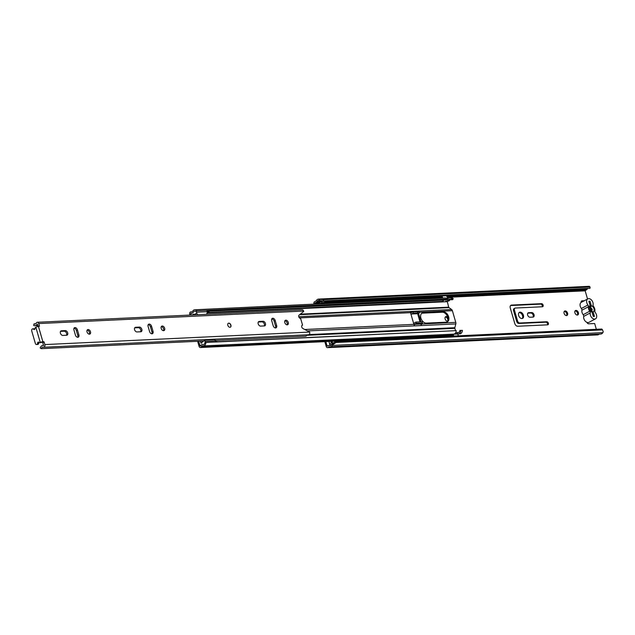 <?xml version="1.0" encoding="UTF-8"?>
<svg xmlns="http://www.w3.org/2000/svg" width="635" height="635" viewBox="0 0 635 635"><rect width="100%" height="100%" fill="white"/><g stroke="black" fill="none" stroke-linecap="round" stroke-linejoin="round"><path stroke-width="0.95" d="M447.77 317.309A2.484 1.651 62 0 0 445.699 316.667A2.484 1.651 62 0 0 445.127 318.945A2.484 1.651 62 0 0 447.588 321.183M445.318 317A2.484 1.651 -118 0 1 447.731 319.246A2.484 1.651 -118 0 1 447.54 321.183M564.094 313.325A2.484 1.651 62 0 0 566.999 315.436A2.484 1.651 62 0 0 567.571 313.166A2.484 1.651 62 0 0 564.674 311.055A2.484 1.651 62 0 0 564.094 313.325M564.285 311.388A2.484 1.651 -118 0 1 566.698 313.626A2.484 1.651 -118 0 1 566.507 315.571M574.913 312.817A2.484 1.651 62 0 0 577.818 314.928A2.484 1.651 62 0 0 578.39 312.65A2.484 1.651 62 0 0 575.485 310.539A2.484 1.651 62 0 0 574.913 312.817M575.104 310.872A2.484 1.651 -118 0 1 577.517 313.118A2.484 1.651 -118 0 1 577.326 315.055M543.123 305.157A1.659 1.103 62 0 0 541.512 303.665L511.54 305.078A2.977 1.976 62 0 0 510.953 305.237A2.977 1.976 62 0 0 510.262 307.967L514.794 323.556A2.977 1.976 62 0 0 517.692 326.247L547.664 324.834A1.659 1.103 62 0 0 547.989 324.747A1.659 1.103 62 0 0 548.378 323.231A1.659 1.103 62 0 0 546.767 321.739L519.724 323.009A2.207 1.468 -118 0 1 517.581 321.016L514.429 310.174A2.207 1.468 -118 0 1 514.945 308.15A2.207 1.468 -118 0 1 515.374 308.038L542.417 306.761A1.659 1.103 62 0 0 542.742 306.673A1.659 1.103 62 0 0 543.123 305.157M510.564 305.546A2.977 1.976 -118 0 1 510.667 305.538L540.639 304.125A1.659 1.103 -118 0 1 542.25 305.618A1.659 1.103 -118 0 1 542.211 306.769M514.945 308.15L514.064 308.618A2.207 1.468 62 0 0 513.556 310.642L516.707 321.485A2.207 1.468 62 0 0 518.851 323.477L545.894 322.199A1.659 1.103 -118 0 1 547.497 323.691A1.659 1.103 -118 0 1 547.465 324.842M534.043 314.746A2.429 1.611 62 0 0 531.686 312.555L528.669 312.698A2.429 1.611 62 0 0 528.193 312.825A2.429 1.611 62 0 0 527.756 315.389A2.429 1.611 62 0 0 529.995 317.238L533.003 317.095A2.429 1.611 62 0 0 533.487 316.968A2.429 1.611 62 0 0 534.043 314.746M527.812 313.158L530.812 313.015A2.429 1.611 -118 0 1 533.17 315.214A2.429 1.611 -118 0 1 532.995 317.103M518.636 315.476A3.421 2.27 62 0 0 522.629 318.381A3.421 2.27 62 0 0 523.423 315.246A3.421 2.27 62 0 0 519.422 312.341A3.421 2.27 62 0 0 518.636 315.476M519.025 312.642A3.421 2.27 -118 0 1 522.549 315.714A3.421 2.27 -118 0 1 522.16 318.54M412.948 321.088A2.429 1.611 62 0 0 412.837 320.469A2.429 1.611 62 0 0 412.591 319.849M331.748 344.448L330.16 344.892L330.033 345.313L331.002 345.265L329.47 345.345A1.659 1.183 87.3 0 1 329.803 345.392A2.651 1.889 -92.7 0 0 330.343 345.472A2.651 1.889 -92.7 0 0 331.692 344.551L335.288 341.622L336.026 342.479L332.859 344.67L332.121 343.813M332.851 343.217L331.914 343.122A1.873 1.341 -92.7 0 0 331.311 342.956A1.873 1.341 -92.7 0 0 330.891 343.075L329.803 343.646A1.659 1.183 -92.7 0 0 329.589 343.797L330.033 345.313M323.612 303.697L323.691 303.443A1.103 0.786 87.3 0 1 324.12 302.863L321.032 303.006L321.818 302.593L321.461 301.347L320.667 301.768A2.429 1.73 -92.7 0 0 319.73 303.038L318.857 303.919M584.287 300.744L582.009 300.847A1.929 1.286 62 0 0 581.628 300.95A1.929 1.286 62 0 0 581.112 302.435M586.899 322.342A1.929 1.286 62 0 0 588.677 323.802L594.662 323.517L596.344 329.303M331.47 342.948L331.01 341.352M319.675 299.283L323.564 299.601L590.09 287.02L589.978 288.33L323.453 300.911L319.564 300.593L319.675 299.283L318.992 299.141A3.969 2.834 -92.7 0 0 318.476 299.101A3.969 2.834 -92.7 0 0 316.278 300.815L314.587 301.776A1.762 1.262 -92.7 0 0 313.904 304.046L313.936 304.149M324.826 341.646L326.231 346.488A1.762 1.262 -92.7 0 0 327.485 347.639A1.762 1.262 -92.7 0 0 327.882 347.528L329.597 346.678A3.969 2.834 -92.7 0 0 330.398 346.797A3.969 2.834 -92.7 0 0 332.43 345.408L332.859 344.67M583.414 301.204L581.263 301.308M587.669 288.433A2.651 1.889 -92.7 0 0 587.462 288.806A1.659 1.183 87.3 0 1 586.915 289.409L585.16 290.822L587.542 299.014M319.564 300.593L318.881 300.45A2.651 1.889 -92.7 0 0 318.54 300.418A2.651 1.889 -92.7 0 0 317.071 301.562A1.659 1.183 87.3 0 1 316.524 302.173L314.944 303.014L314.928 304.109M325.818 341.598L327.104 346.027L329.097 345.448A1.659 1.183 87.3 0 1 329.47 345.345M328.914 341.455L329.589 343.797M332.462 342.9L332.002 341.305M323.564 299.601L323.453 300.911M590.09 287.02L589.375 286.377A3.969 2.834 -92.7 0 0 588.859 286.337L318.476 299.101M327.485 347.639L597.868 334.875A1.762 1.262 -92.7 0 0 598.265 334.764L599.527 334.097M330.398 346.797L600.789 334.034A3.969 2.834 -92.7 0 0 602.821 332.645L603.25 331.907L602.551 329.898L336.026 342.479M602.551 329.898L601.805 329.041L335.288 341.622M589.304 302.776A1.659 1.183 87.3 0 1 589.526 303.268L593.05 315.404A1.659 1.183 87.3 0 1 593.138 315.968M589.645 306.903L591.026 311.658M321.032 303.006A1.103 0.786 -92.7 0 0 320.604 303.586L320.524 303.84M321.461 301.347L324.548 301.204L324.914 302.443L324.12 302.863M321.818 302.593L324.914 302.443M332.129 343.257A1.103 0.786 -92.7 0 0 332.732 343.281L333.391 342.932M587.835 298.863L581.279 302.339A4.358 2.897 62 0 0 580.271 306.332A4.358 2.897 62 0 0 581.366 308.483L587.923 304.998A4.358 2.897 -118 0 1 586.827 302.855A4.358 2.897 -118 0 1 587.835 298.863A4.358 2.897 -118 0 1 592.923 302.562A4.358 2.897 -118 0 1 593.082 304.768A1.762 1.175 -118 0 0 593.59 306.507A4.524 3.008 62 0 1 594.709 308.713A4.524 3.008 62 0 1 594.884 310.959A1.762 1.175 -118 0 0 595.392 312.706A4.358 2.897 62 0 1 596.495 314.857A4.358 2.897 62 0 1 595.487 318.849L588.931 322.334A4.358 2.897 62 0 1 583.843 318.627A4.358 2.897 62 0 1 583.676 316.436A1.762 1.175 62 0 0 583.613 315.547A1.762 1.175 62 0 0 583.176 314.69L589.732 311.206A1.762 1.175 -118 0 1 590.169 312.071A1.762 1.175 -118 0 1 590.232 312.952A4.358 2.897 62 0 0 590.399 315.151A4.358 2.897 62 0 0 595.487 318.849M590.479 311.412L592.01 312.079A3.477 2.31 -118 0 1 591.391 311.864A3.477 2.31 -118 0 1 589.113 308.975A3.477 2.31 -118 0 1 588.97 307.308A3.477 2.31 -118 0 1 590.153 305.689L588.875 301.292L590.034 301.236L591.336 305.713A3.477 2.31 -118 0 1 593.979 308.745A3.477 2.31 -118 0 1 593.146 311.944L594.447 316.42L593.288 316.476L592.01 312.079M587.923 304.998A1.762 1.175 -118 0 1 588.367 305.872A1.762 1.175 -118 0 1 588.439 306.753L581.882 310.229A1.762 1.175 62 0 0 581.811 309.348A1.762 1.175 62 0 0 581.366 308.483M593.146 311.944L591.741 311.301L592.241 309.293L590.629 307.475L591.336 305.713M581.882 310.229A4.524 3.008 62 0 0 583.176 314.69M588.439 306.753A4.524 3.008 62 0 0 589.732 311.206M589.018 301.776L590.034 301.236M590.153 305.689L588.947 308.062M448.627 316.786A5.572 3.699 62 0 0 443.206 311.753L423.275 312.698A5.572 3.699 62 0 0 422.18 312.991A5.572 3.699 62 0 0 421.164 318.881A5.572 3.699 62 0 0 426.307 323.128L446.238 322.191A5.572 3.699 62 0 0 447.334 321.889A5.572 3.699 62 0 0 448.627 316.786M421.767 313.269A5.572 3.699 -118 0 1 422.402 313.158L442.333 312.222A5.572 3.699 -118 0 1 447.754 317.254A5.572 3.699 -118 0 1 446.873 322.08M420.005 321.897L417.632 313.722M411.52 312.61L411.274 312.618A2.183 1.556 -92.7 0 0 411.155 312.285L410.377 312.325A2.183 1.556 87.3 0 1 410.504 312.658L413.901 324.358A2.183 1.556 87.3 0 1 413.98 324.715L414.75 324.675A2.183 1.556 -92.7 0 0 414.671 324.318L420.854 324.025A2.183 1.556 87.3 0 1 420.934 324.39L421.703 324.35A2.183 1.556 -92.7 0 0 421.624 323.993L421.497 323.564M421.005 321.85L418.521 313.309M447.199 301.18L448.699 307.165A0.881 0.627 -92.7 0 0 449.008 307.634L451.612 309.515A2.183 1.556 87.3 0 1 452.374 310.682L455.771 322.382A2.183 1.556 87.3 0 1 455.803 323.929L454.843 327.708A0.881 0.627 -92.7 0 0 454.85 328.335L455.493 330.541M420.934 324.39L421.703 324.35L421.037 324.707M413.98 324.715L414.75 324.675L414.083 325.033M410.496 312.634L411.155 312.285L410.377 312.325M418.1 311.96L417.33 311.991M447.659 299.141A2.762 1.968 -92.7 0 0 447.754 298.998A3.866 2.754 87.3 0 1 449.667 297.744A3.866 2.754 87.3 0 1 451.683 298.799L453.231 298.728A3.866 2.754 -92.7 0 0 451.215 297.672L449.667 297.744M453.231 298.728L452.604 299.688L451.056 299.76L451.683 298.799M450.517 299.276A2.54 1.81 -92.7 0 0 450.024 299.823A4.08 2.913 87.3 0 1 448 301.149L446.453 301.22A4.08 2.913 -92.7 0 0 448.477 299.895A2.54 1.81 87.3 0 1 449.731 299.069A2.54 1.81 87.3 0 1 451.056 299.76M447.111 301.688L445.564 301.76L445.675 301.236M455.946 332.113L456.2 332.962M457.938 334.478A2.762 1.968 87.3 0 1 458.7 333.891M458.303 333.915L459.843 333.835A3.866 2.754 -92.7 0 0 462.415 330.351L460.867 330.422A3.866 2.754 87.3 0 1 458.303 333.915A3.866 2.754 87.3 0 1 457.891 333.891A2.762 1.968 -92.7 0 0 457.756 333.875M462.415 330.351L460.867 330.422M459.93 330.295A2.54 1.81 87.3 0 1 458.24 332.589A2.54 1.81 87.3 0 1 457.97 332.573A4.08 2.913 -92.7 0 0 457.541 332.549A4.08 2.913 -92.7 0 0 456.375 332.954M197.604 341.281L199.088 346.377A1.762 1.262 -92.7 0 0 200.335 347.52A1.762 1.262 -92.7 0 0 201.247 346.893A2.762 1.968 87.3 0 1 202.668 345.908A2.762 1.968 87.3 0 1 202.954 345.924A3.866 2.754 -92.7 0 0 203.367 345.94A3.866 2.754 -92.7 0 0 205.93 342.455L456.232 330.637A3.866 2.754 -92.7 0 1 453.668 334.129L203.367 345.94M452.517 335.193L451.477 335.24A1.762 1.262 -92.7 0 1 450.675 335.709A1.762 1.262 -92.7 0 1 450.659 335.709A1.762 1.262 -92.7 0 0 451.548 335.074A2.762 1.968 87.3 0 1 452.525 334.185M215.662 341.82L456.232 330.637M198.604 341.241L199.961 345.916L200.501 346.043A4.08 2.913 87.3 0 1 202.605 344.583A4.08 2.913 87.3 0 1 203.033 344.607A2.54 1.81 -92.7 0 0 203.303 344.622A2.54 1.81 -92.7 0 0 204.994 342.328L205.93 342.455M206.923 311.285L446.421 299.982L447.048 299.022L196.747 310.832L196.12 311.793A2.54 1.81 -92.7 0 0 194.794 311.102A2.54 1.81 -92.7 0 0 193.54 311.928A4.08 2.913 87.3 0 1 191.516 313.253A4.08 2.913 87.3 0 1 190.96 313.206L190.984 315.023M196.747 310.832A3.866 2.754 -92.7 0 0 194.731 309.777A3.866 2.754 -92.7 0 0 192.818 311.031A2.762 1.968 87.3 0 1 191.452 311.928A2.762 1.968 87.3 0 1 191.079 311.896A1.762 1.262 -92.7 0 0 190.833 311.88A1.762 1.262 -92.7 0 0 189.754 314.262L189.992 315.071M446.603 301.196A1.659 1.183 87.3 0 1 446.532 301.196L446.603 301.196A1.659 1.183 87.3 0 0 447.611 298.958L447.024 298.99A3.866 2.754 -92.7 0 0 445.04 297.966L194.731 309.777M443.849 300.101A2.54 1.81 -92.7 0 0 443.841 300.109A4.08 2.913 87.3 0 1 441.817 301.442L207.201 312.515M441.023 301.474L440.928 301.982L207.121 313.015M441.063 301.474L440.928 301.982M445.564 301.76L445.635 301.236M447.611 298.958L446.683 295.751L442.127 295.966L442.738 298.077M442.127 295.966L441.254 296.434L441.746 298.117M451.477 335.24L452.295 334.55M455.501 332.994L456.628 332.946A1.659 1.183 87.3 0 1 457.803 334.018L458.319 335.812M452.771 336.074L451.985 334.566M453.763 336.026L453.239 334.232A1.659 1.183 -92.7 0 0 453.215 334.153M411.274 312.618L412.98 311.833L413.337 313.071L411.734 313.928A1.437 1.024 -92.7 0 1 411.417 314.015L417.592 313.722A1.437 1.024 87.3 0 0 417.917 313.634L419.521 312.785L419.156 311.539L412.98 311.833M410.829 313.801A1.437 1.024 -92.7 0 0 411.417 314.015M419.521 312.785L413.337 313.071M420.854 324.025L414.671 324.318M414.711 324.175L416.314 323.326L415.957 322.088L414.353 322.937A1.437 1.024 -92.7 0 0 413.758 323.866M415.957 322.088L422.14 321.794L422.497 323.032L420.894 323.89M416.314 323.326L422.497 323.032M195.143 314.825L194.032 314.627A2.484 1.778 87.3 0 1 193.723 314.277L193.23 314.206A3.635 2.596 87.3 0 0 192.786 314.73L194.199 314.658M201.414 345.003L201.239 345.011A4.778 3.405 87.3 0 1 200.866 345.249A4.778 3.405 87.3 0 1 200.509 345.408A1.095 0.786 87.3 0 1 199.636 344.622L198.652 341.233M205.311 340.098L214.138 339.677A2.23 1.587 87.3 0 1 215.63 340.884A2.865 2.048 87.3 0 1 215.646 341.995M196.271 311.571A2.865 2.048 87.3 0 1 196.644 312.198L207.145 311.698A2.222 1.587 87.3 0 1 206.224 314.309M191.04 315.023L190.992 314.857A1.087 0.778 87.3 0 1 191.23 313.484A4.778 3.405 87.3 0 1 191.619 313.245L191.516 313.253M201.239 345.011A4.556 3.254 87.3 0 1 202.351 344.519A6.136 4.381 87.3 0 1 202.636 344.583M201.628 343.043L201.009 343.067A3.635 2.596 87.3 0 0 201.327 343.083A3.635 2.596 87.3 0 0 201.946 342.94A2.484 1.778 87.3 0 1 201.986 341.995L204.621 340.598A2.23 1.587 87.3 0 1 205.121 341.376A2.865 2.048 87.3 0 1 205.153 342.352M201.009 343.067L201.938 342.805M200.311 341.154L200.811 342.852M215.63 340.884L205.121 341.376M205.018 340.233L201.986 341.995M196.644 312.198A2.222 1.587 87.3 0 1 196.667 313.222L197.628 314.714M196.667 313.222L194.032 314.627M207.224 312.412L209.24 311.34L207.208 312.301M443.841 300.109L209.145 311.19A1.611 1.151 87.3 0 1 209.24 311.34M207.185 311.928L207.978 311.888M218.107 341.741L215.678 341.471M227.822 325.287A2.207 1.468 62 0 0 230.402 327.168A2.207 1.468 62 0 0 230.918 325.144A2.207 1.468 62 0 0 228.338 323.271A2.207 1.468 62 0 0 227.822 325.287M161.195 328.438A2.484 1.651 62 0 0 164.1 330.541A2.484 1.651 62 0 0 164.671 328.271A2.484 1.651 62 0 0 161.766 326.16A2.484 1.651 62 0 0 161.195 328.438M163.465 330.676A2.484 1.651 62 0 0 163.576 328.851A2.484 1.651 62 0 0 161.306 326.612M141.843 329.351A2.484 1.651 62 0 0 139.43 327.104L135.644 327.287A2.484 1.651 62 0 0 135.152 327.414A2.484 1.651 62 0 0 134.699 330.041A2.484 1.651 62 0 0 136.993 331.93L140.78 331.756A2.484 1.651 62 0 0 141.272 331.621A2.484 1.651 62 0 0 141.843 329.351M140.629 331.764A2.484 1.651 62 0 0 140.748 329.93A2.484 1.651 62 0 0 138.335 327.684L134.699 327.858M284.798 322.596A2.484 1.651 62 0 0 287.703 324.707A2.484 1.651 62 0 0 288.274 322.437A2.484 1.651 62 0 0 285.377 320.326A2.484 1.651 62 0 0 284.798 322.596M287.068 324.842A2.484 1.651 62 0 0 287.187 323.017A2.484 1.651 62 0 0 284.917 320.778M265.446 323.517A2.484 1.651 62 0 0 263.033 321.27L259.247 321.453A2.484 1.651 62 0 0 258.762 321.58A2.484 1.651 62 0 0 258.31 324.207A2.484 1.651 62 0 0 260.596 326.096L264.382 325.922A2.484 1.651 62 0 0 264.874 325.787A2.484 1.651 62 0 0 265.446 323.517M264.239 325.93A2.484 1.651 62 0 0 264.358 324.096A2.484 1.651 62 0 0 261.945 321.85L258.302 322.024M87.035 331.938A2.484 1.651 62 0 0 89.932 334.042A2.484 1.651 62 0 0 90.503 331.772A2.484 1.651 62 0 0 87.606 329.66A2.484 1.651 62 0 0 87.035 331.938M89.305 334.177A2.484 1.651 62 0 0 89.416 332.351A2.484 1.651 62 0 0 87.146 330.113M67.675 332.851A2.484 1.651 62 0 0 65.262 330.605L61.484 330.787A2.484 1.651 62 0 0 60.992 330.914A2.484 1.651 62 0 0 60.539 333.542A2.484 1.651 62 0 0 62.833 335.431L66.619 335.256A2.484 1.651 62 0 0 67.104 335.121A2.484 1.651 62 0 0 67.675 332.851M66.469 335.264A2.484 1.651 62 0 0 66.588 333.431A2.484 1.651 62 0 0 64.175 331.184L60.531 331.359M75.406 335.05A2.484 1.651 62 0 0 78.311 337.161A2.484 1.651 62 0 0 78.883 334.883L77.414 329.827A2.484 1.651 62 0 0 74.509 327.716A2.484 1.651 62 0 0 73.938 329.986L75.406 335.05M273.177 325.715A2.484 1.651 62 0 0 276.074 327.827A2.484 1.651 62 0 0 276.654 325.549L275.177 320.492A2.484 1.651 62 0 0 272.28 318.381A2.484 1.651 62 0 0 271.701 320.651L273.177 325.715M149.566 331.549A2.484 1.651 62 0 0 152.471 333.661A2.484 1.651 62 0 0 153.043 331.383L151.575 326.327A2.484 1.651 62 0 0 148.669 324.215A2.484 1.651 62 0 0 148.098 326.485L149.566 331.549M33.591 329.232A1.659 1.183 -92.7 0 0 32.766 328.819L33.925 328.771A1.659 1.183 -92.7 0 1 34.75 329.176A1.214 0.865 87.3 0 1 34.75 329.176L33.591 329.232A1.214 0.865 87.3 0 0 34.996 328.549A1.659 1.183 -92.7 0 1 35.711 327.319L35.838 327.255A1.929 0.429 163.8 0 1 38.465 326.509L39.497 326.152L38.751 323.564A1.984 1.413 -92.7 0 0 37.346 322.278A1.984 1.413 -92.7 0 0 36.282 323.048A2.627 1.873 87.3 0 1 34.885 324.064A2.627 1.873 87.3 0 1 34.076 323.85L33.639 325.366A4.286 3.056 87.3 0 0 34.965 325.723A4.286 3.056 87.3 0 0 37.243 324.056L38.346 326.517M203.668 340.995L41.283 348.663L40.203 347.948A4.286 3.056 87.3 0 1 42.799 345.511A4.286 3.056 87.3 0 1 43.497 345.591L42.688 342.273L43.775 341.693L42.886 341.733A1.929 0.429 -16.2 0 0 40.267 342.471L40.132 342.543A1.659 1.183 -92.7 0 1 39.759 342.646A1.659 1.183 -92.7 0 1 38.989 342.305A1.214 0.865 87.3 0 0 37.616 343.098A1.659 1.183 -92.7 0 1 36.52 344.519A1.659 1.183 -92.7 0 1 35.354 343.448L31.75 331.057A1.659 1.183 -92.7 0 1 32.766 328.819M43.775 341.693L44.101 341.987L43.005 342.575M41.283 348.663A2.627 1.873 87.3 0 1 42.878 347.17A2.627 1.873 87.3 0 1 43.307 347.218A1.984 1.413 -92.7 0 0 43.632 347.258A1.984 1.413 -92.7 0 0 44.847 344.575L44.101 341.987M308.134 334.716A1.984 1.413 -92.7 0 0 308.459 334.756A1.984 1.413 -92.7 0 0 309.674 332.073L303.038 328.597A1.929 1.286 62 0 1 301.728 326.874A1.929 1.286 62 0 1 302.197 325.215A1.929 1.286 62 0 1 302.562 325.112L300.641 318.5A1.929 1.286 62 0 1 298.918 317.119A1.929 1.286 62 0 1 299.101 315.071L303.697 311.499L303.57 311.063A1.984 1.413 -92.7 0 0 302.165 309.777L37.346 322.278M42.688 342.273L40.132 342.543M151.836 333.788A2.484 1.651 62 0 0 151.956 331.962L150.479 326.906A2.484 1.651 62 0 0 148.209 324.66M275.447 327.954A2.484 1.651 62 0 0 275.558 326.128L274.09 321.072A2.484 1.651 62 0 0 271.82 318.826M77.676 337.288A2.484 1.651 62 0 0 77.787 335.463L76.319 330.406A2.484 1.651 62 0 0 74.049 328.16M215.408 340.447L306.11 336.161A2.627 1.873 87.3 0 1 307.149 334.82M35.679 323.779L34.076 323.85M301.911 325.461L302.562 325.112M39.759 342.646L40.918 342.59A1.659 1.183 -92.7 0 0 41.291 342.487M36.52 344.519L37.679 344.472A1.659 1.183 -92.7 0 0 38.775 343.043A1.214 0.865 87.3 0 1 39.021 342.328M228.267 323.31A2.207 1.468 -118 0 1 228.624 323.231A2.207 1.468 -118 0 1 230.64 324.85A2.207 1.468 -118 0 1 230.33 327.2M540.639 304.125L541.512 303.665M545.894 322.199L546.767 321.739M530.812 313.015L531.686 312.555M331.502 344.829L330.16 344.892M582.009 300.847L581.335 301.212M585.16 290.822L447.143 297.331M441.587 297.593L323.818 303.157M319.635 303.355L314.777 303.586M328.097 345.98L327.104 346.027M318.881 300.45L318.992 299.141L589.375 286.377M331.692 344.551L332.43 345.408L602.821 332.645M598.265 334.764L327.882 347.528M330.867 345.345L329.803 345.392M587.462 288.806L324.548 301.212M321.445 301.355L317.071 301.562M586.915 289.409L446.762 296.029M441.547 296.275L324.723 301.792M320.35 301.998L316.524 302.173M585.335 290.251L446.984 296.783M441.428 297.045L324.707 302.554M319.818 302.784L314.944 303.014M323.691 303.443L320.604 303.586M331.914 343.122L333.145 343.067M527.82 313.15L528.669 312.698M510.667 305.538L511.54 305.078M513.556 310.642L514.429 310.174M516.707 321.485L517.581 321.016M518.851 323.477L519.724 323.009M590.232 312.952L583.676 316.436M442.333 312.222L443.206 311.753M452.374 310.682L419.362 312.237M455.771 322.382L421.624 323.993M413.901 324.358L304.967 329.501M455.803 323.929L307.991 330.906M454.843 327.708L308.975 334.589M454.85 328.335L306.53 335.336M449.008 307.634L299.593 314.69M448.699 307.165L300.26 314.166M410.504 312.658L299.434 317.897M272.733 319.159L271.653 319.207M451.612 309.515L298.775 316.73M450.024 299.823L448.477 299.895M458.502 332.549L457.97 332.573M451.548 335.074L201.247 346.893M200.596 345.884L199.961 345.916M191.826 311.864L191.079 311.896M191.024 313.777L190.627 313.793M440.968 301.982L445.524 301.76M422.402 313.158L423.275 312.698M453.239 334.232L457.803 334.018M417.917 313.634L411.734 313.928M193.627 314.182L193.23 314.206M138.335 327.684L139.43 327.104M261.945 321.85L263.033 321.27M64.175 331.184L65.262 330.605M38.465 326.509L42.886 341.733M309.674 332.073L44.847 344.575M303.57 311.063L38.751 323.564M77.787 335.463L78.883 334.883M76.319 330.406L77.414 329.827M60.611 331.248L61.484 330.787M275.558 326.128L276.654 325.549M274.09 321.072L275.177 320.492M258.381 321.913L259.247 321.453M151.956 331.962L153.043 331.383M150.479 326.906L151.575 326.327M134.771 327.747L135.644 327.287M38.846 326.493L39.497 326.152M35.838 327.255L40.267 342.471M38.775 343.043L37.616 343.098M333.51 342.852L331.311 342.956M458.661 332.494L457.541 332.549M450.636 335.709L200.335 347.52M191.929 311.825L190.833 311.88M450.675 335.709L452.636 335.613M308.459 334.756L43.632 347.258M43.736 345.472L42.799 345.511M38.068 325.572L34.965 325.723"/></g></svg>
